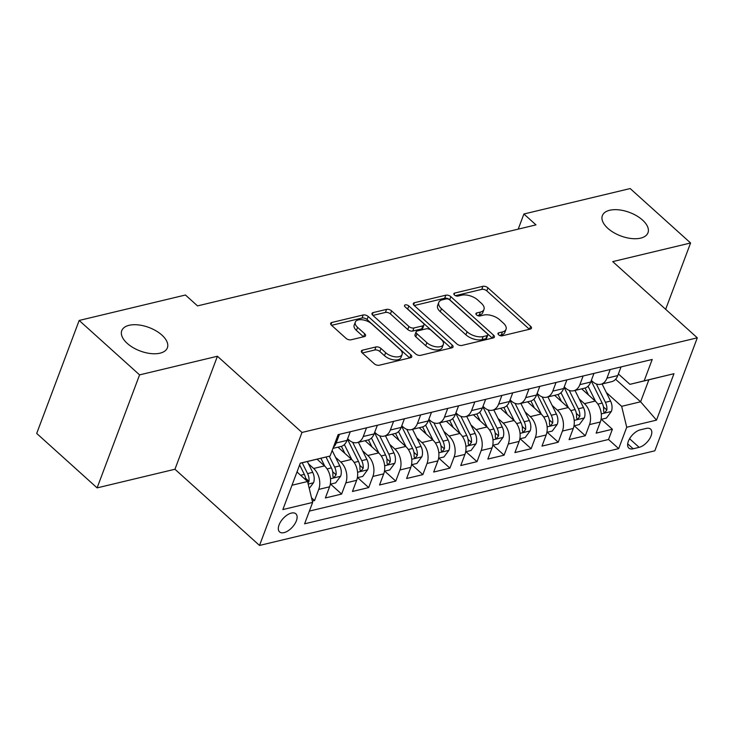 <?xml version="1.0" encoding="UTF-8"?>
<svg xmlns="http://www.w3.org/2000/svg" width="734" height="734" viewBox="0 0 734 734"><rect width="100%" height="100%" fill="white"/><g stroke="black" fill="none" stroke-linecap="round" stroke-linejoin="round"><path stroke-width="1.1" d="M498.579 334.768A2.615 1.349 20.6 0 0 502.093 335.823L530.333 329.061A3.734 1.927 20.6 0 0 531.462 328.236A3.734 1.927 20.6 0 0 530.618 326.281L487.936 287.82A3.734 1.927 20.6 0 0 482.899 286.315L454.667 293.077A2.615 1.349 20.6 0 0 453.878 293.655A2.615 1.349 20.6 0 0 454.465 295.022A2.615 1.349 20.6 0 0 457.988 296.068L461.64 295.196A11.955 6.156 20.6 0 1 477.733 299.995L481.293 303.206A11.955 6.156 20.6 0 1 483.972 309.445A11.955 6.156 20.6 0 1 480.375 312.078L476.724 312.95A2.615 1.349 20.6 0 0 475.935 313.528A2.615 1.349 20.6 0 0 476.522 314.895A2.615 1.349 20.6 0 0 480.036 315.941L483.697 315.069A11.955 6.156 20.6 0 1 499.79 319.868L503.35 323.079A11.955 6.156 20.6 0 1 506.029 329.318A11.955 6.156 20.6 0 1 502.432 331.952L498.771 332.823A2.615 1.349 20.6 0 0 497.991 333.401A2.615 1.349 20.6 0 0 498.579 334.768M161.902 335.089A24.36 12.542 20.6 0 0 138.405 324.914A24.36 12.542 20.6 0 0 121.771 330.667A24.36 12.542 20.6 0 0 127.248 343.393A24.36 12.542 20.6 0 0 150.736 353.568A24.36 12.542 20.6 0 0 167.37 347.815A24.36 12.542 20.6 0 0 161.902 335.089M642.507 220.044A24.36 12.542 20.6 0 0 619.019 209.869A24.36 12.542 20.6 0 0 602.375 215.622A24.36 12.542 20.6 0 0 607.853 228.347A24.36 12.542 20.6 0 0 631.341 238.522A24.36 12.542 20.6 0 0 647.984 232.77A24.36 12.542 20.6 0 0 642.507 220.044M284.04 532.627A12.175 6.331 132 0 0 294.765 523.993A12.175 6.331 132 0 0 295.866 513.809A12.175 6.331 132 0 0 291.389 513.084A12.175 6.331 132 0 0 280.672 521.718A12.175 6.331 132 0 0 279.562 531.902A12.175 6.331 132 0 0 284.04 532.627M362.523 350.164A3.734 1.927 20.6 0 0 361.394 350.98A3.734 1.927 20.6 0 0 362.238 352.935L374.212 363.725A3.734 1.927 20.6 0 0 379.239 365.229L410.6 357.724A3.734 1.927 20.6 0 0 411.728 356.898A3.734 1.927 20.6 0 0 410.893 354.944L368.202 316.482A3.734 1.927 20.6 0 0 363.174 314.978L331.814 322.483A3.734 1.927 20.6 0 0 330.685 323.309A3.734 1.927 20.6 0 0 331.52 325.263L345.989 338.291A3.734 1.927 20.6 0 0 351.017 339.796L364.44 336.585A3.734 1.927 20.6 0 0 365.569 335.759A3.734 1.927 20.6 0 0 364.725 333.814L357.55 327.346A9.992 5.147 20.6 0 1 355.311 322.125A9.992 5.147 20.6 0 1 362.137 319.767A9.992 5.147 20.6 0 1 371.771 323.942L399.874 349.265A9.992 5.147 20.6 0 1 402.122 354.485A9.992 5.147 20.6 0 1 395.296 356.843A9.992 5.147 20.6 0 1 385.653 352.669L380.974 348.448A3.734 1.927 20.6 0 0 375.946 346.943L362.523 350.164L361.706 352.348M217.42 356.247L139.579 374.881L79.171 320.455L36.7 433.445L97.099 487.881L174.949 469.246L259.515 545.445L301.986 432.454L217.42 356.247L174.949 469.246M665.655 309.308L690.584 242.982L612.734 261.616L697.3 337.823L301.986 432.454M690.584 242.982L630.176 188.555L523.902 213.998L518.213 229.136M79.171 320.455L185.445 295.013L197.529 305.894L535.985 224.879L523.902 213.998M456.869 343.943A3.734 1.927 20.6 0 0 461.897 345.439L493.257 337.934A3.734 1.927 20.6 0 0 494.386 337.108A3.734 1.927 20.6 0 0 493.542 335.163L450.859 296.692A3.734 1.927 20.6 0 0 445.832 295.196L414.462 302.702A3.734 1.927 20.6 0 0 413.343 303.518A3.734 1.927 20.6 0 0 414.178 305.472L456.869 343.943M451.933 347.824L420.573 355.339A3.734 1.927 20.6 0 1 415.545 353.834L372.854 315.363A3.734 1.927 20.6 0 1 372.01 313.418A3.734 1.927 20.6 0 1 373.138 312.592L386.561 309.381A3.734 1.927 20.6 0 1 391.589 310.877L408.902 326.483A3.734 1.927 20.6 0 0 413.93 327.979L422.83 325.85A3.734 1.927 20.6 0 0 423.958 325.024A3.734 1.927 20.6 0 0 423.123 323.079L405.095 306.84A2.615 1.349 20.6 0 1 404.507 305.472A2.615 1.349 20.6 0 1 406.297 304.849A2.615 1.349 20.6 0 1 408.82 305.95L452.217 345.053A3.734 1.927 20.6 0 1 453.052 347.008A3.734 1.927 20.6 0 1 451.933 347.824M312.308 501.083L314.547 500.551L311.519 497.826M308.473 463.805L313.666 468.476A15.221 10.377 76.5 0 1 318.739 489.404L329.566 486.807L325.382 497.955L341.622 494.065L330.575 484.119M335.548 457.319L340.741 461.998A15.221 10.377 76.5 0 1 345.815 482.917L356.641 480.33L352.458 491.477L368.697 487.587L357.651 477.632M362.624 450.841L367.817 455.511A15.221 10.377 76.5 0 1 372.89 476.439L383.717 473.843L379.533 484.99L395.773 481.109L384.726 471.155M389.699 444.354L394.892 449.034A15.221 10.377 76.5 0 1 399.966 469.962L410.801 467.365L406.608 478.513L422.857 474.623L411.811 464.668M416.784 437.877L421.967 442.556A15.221 10.377 76.5 0 1 427.041 463.475L437.877 460.888L433.684 472.035L449.933 468.145L438.886 458.19M443.859 431.39L449.043 436.069A15.221 10.377 76.5 0 1 454.117 456.998L464.952 454.401L460.759 465.549L477.008 461.658L465.962 451.704M470.934 424.913L476.118 429.592A15.221 10.377 76.5 0 1 481.192 450.511L492.028 447.923L487.835 459.071L504.084 455.181L493.037 445.226M498.01 418.435L503.203 423.105A15.221 10.377 76.5 0 1 508.277 444.033L519.103 441.437L514.91 452.584L531.159 448.694L520.112 438.739M525.085 411.948L530.278 416.628A15.221 10.377 76.5 0 1 535.352 437.547L546.179 434.959L541.986 446.107L558.235 442.217L547.188 432.262M552.161 405.471L557.354 410.141A15.221 10.377 76.5 0 1 562.428 431.069L573.254 428.472L569.07 439.62L585.31 435.739L589.503 424.591A15.221 10.377 -103.5 0 0 584.429 403.663L579.236 398.984M574.263 425.784L585.31 435.739M329.566 486.807A15.221 10.377 -103.5 0 0 324.492 465.888L317.088 459.218M356.641 480.33A15.221 10.377 -103.5 0 0 351.568 459.401L338.007 447.18M383.717 473.843A15.221 10.377 -103.5 0 0 378.643 452.924L365.082 440.703M410.801 467.365A15.221 10.377 -103.5 0 0 405.728 446.437L392.158 434.216M437.877 460.888A15.221 10.377 -103.5 0 0 432.803 439.96L419.233 427.738M464.952 454.401A15.221 10.377 -103.5 0 0 459.879 433.482L446.309 421.252M492.028 447.923A15.221 10.377 -103.5 0 0 486.954 426.995L473.384 414.774M519.103 441.437A15.221 10.377 -103.5 0 0 514.029 420.518L500.469 408.287M546.179 434.959A15.221 10.377 -103.5 0 0 541.105 414.031L527.544 401.81M573.254 428.472A15.221 10.377 -103.5 0 0 568.18 407.553L554.62 395.332M646.25 428.417L640.287 429.84A11.799 6.129 132 0 0 629.9 438.207A11.799 6.129 132 0 0 628.836 448.07A11.799 6.129 132 0 0 633.176 448.777L639.13 447.345A11.799 6.129 132 0 0 649.517 438.987A11.799 6.129 132 0 0 650.59 429.115A11.799 6.129 132 0 0 646.25 428.417M259.515 545.445L654.829 450.814L697.3 337.823M291.994 485.238L307.564 481.513L312.638 502.432L304.601 523.81L618.689 448.63L626.726 427.252L621.652 406.324L606.312 392.507M312.638 502.432L282.856 509.57L300.307 463.145L330.089 456.016L338.126 434.638L652.205 359.458L644.177 380.836L673.959 373.698L656.508 420.123L626.726 427.252M347.622 438.767L349.008 440.005A15.221 10.377 76.5 0 0 357.137 442.602L367.973 440.005A15.221 10.377 -103.5 0 0 374.092 433.913L377.349 425.252M374.707 432.289L376.083 433.528A15.221 10.377 76.5 0 0 384.221 436.115L395.048 433.528A15.221 10.377 -103.5 0 0 401.168 427.427L404.425 418.765M401.782 425.803L403.159 427.05A15.221 10.377 76.5 0 0 411.297 429.638L422.123 427.041A15.221 10.377 -103.5 0 0 428.243 420.949L431.5 412.288M428.858 419.325L430.234 420.564A15.221 10.377 76.5 0 0 438.372 423.151L449.199 420.564A15.221 10.377 -103.5 0 0 455.319 414.462L458.576 405.81M455.933 412.838L457.31 414.086A15.221 10.377 76.5 0 0 465.448 416.673L476.274 414.077A15.221 10.377 -103.5 0 0 482.394 407.985L485.651 399.324M483.009 406.361L484.385 407.599A15.221 10.377 76.5 0 0 492.523 410.196L503.35 407.599A15.221 10.377 -103.5 0 0 509.479 401.498L512.727 392.846M510.084 399.874L511.46 401.122A15.221 10.377 76.5 0 0 519.599 403.709L530.434 401.122A15.221 10.377 -103.5 0 0 536.554 395.02L539.802 386.359M537.16 393.396L538.536 394.635A15.221 10.377 76.5 0 0 546.674 397.232L557.51 394.635A15.221 10.377 -103.5 0 0 563.629 388.543L566.877 379.882M564.235 386.91L565.62 388.158A15.221 10.377 76.5 0 0 573.749 390.745L584.585 388.158A15.221 10.377 -103.5 0 0 590.705 382.056L593.962 373.395M309.381 511.093L608.541 439.483L612.385 429.252L596.146 433.143L600.329 421.995A15.221 10.377 -103.5 0 0 595.256 401.067L581.695 388.846M591.31 380.432L592.696 381.68A15.221 10.377 -103.5 0 0 600.825 384.267A15.221 10.377 -103.5 0 0 606.954 378.166L610.202 369.514M600.825 384.267L611.661 381.671A15.221 10.377 -103.5 0 0 617.78 375.579L621.037 366.917M339.438 434.326L336.181 442.987A15.221 10.377 76.5 0 1 333.355 447.309M332.952 448.391L340.897 446.492A15.221 10.377 -103.5 0 0 347.017 440.391L350.274 431.73M366.514 427.839L363.266 436.501A15.221 10.377 76.5 0 1 357.137 442.602M393.589 421.362L390.341 430.023A15.221 10.377 76.5 0 1 384.221 436.115M420.665 414.884L417.417 423.536A15.221 10.377 76.5 0 1 411.297 429.638M447.749 408.398L444.492 417.059A15.221 10.377 76.5 0 1 438.372 423.151M474.825 401.92L471.567 410.572A15.221 10.377 76.5 0 1 465.448 416.673M501.9 395.433L498.643 404.095A15.221 10.377 76.5 0 1 492.523 410.196M528.975 388.956L525.718 397.617A15.221 10.377 76.5 0 1 519.599 403.709M556.051 382.469L552.794 391.13A15.221 10.377 76.5 0 1 546.674 397.232M583.126 375.992L579.869 384.653A15.221 10.377 76.5 0 1 573.749 390.745M562.428 431.069L558.235 442.217M535.352 437.547L531.159 448.694M508.277 444.033L504.084 455.181M481.192 450.511L477.008 461.658M454.117 456.998L449.933 468.145M427.041 463.475L422.857 474.623M399.966 469.962L395.773 481.109M372.89 476.439L368.697 487.587M345.815 482.917L341.622 494.065M318.739 489.404L314.547 500.551M307.564 481.513L296.986 471.98M621.652 406.324L640.608 401.792L648.874 379.799L629.919 384.341L644.177 380.836M615.606 379.258L640.608 401.792L656.508 420.123M618.395 373.955L629.919 384.341M139.579 374.881L97.099 487.881M330.089 456.016L300.261 463.246M601.339 419.298L612.385 429.252M608.541 439.483L618.689 448.63M648.874 379.799L673.959 373.698M499.57 335.42L501.285 335.007A11.955 6.156 20.6 0 0 504.882 332.374L506.029 329.318M483.972 309.445L482.825 312.5A11.955 6.156 20.6 0 1 479.229 315.134L477.513 315.537M529.407 329.282L486.78 290.875A3.734 1.927 20.6 0 0 481.752 289.37L455.456 295.664M492.331 338.154L449.713 299.747A3.734 1.927 20.6 0 0 444.676 298.243L414.242 305.527M487.018 335.64A2.615 1.349 20.6 0 0 487.807 335.062A2.615 1.349 20.6 0 0 487.22 333.704L449.74 299.931A2.615 1.349 20.6 0 0 446.226 298.885L442.373 299.802A11.955 6.156 20.6 0 0 438.767 302.436A11.955 6.156 20.6 0 0 441.455 308.684L467.072 331.759A11.955 6.156 20.6 0 0 483.165 336.567L487.018 335.64L485.871 338.695A2.615 1.349 20.6 0 0 486.651 338.117L487.807 335.062M438.767 302.436L437.62 305.491A11.955 6.156 20.6 0 0 440.308 311.739L441.455 308.684M485.871 338.695L482.018 339.622A11.955 6.156 20.6 0 1 465.916 334.814L440.308 311.739M372.918 315.427L385.414 312.436L386.561 309.381M423.958 325.024L422.812 328.08A3.734 1.927 20.6 0 1 421.683 328.905L412.783 331.034A3.734 1.927 20.6 0 1 407.755 329.538L390.442 313.932A3.734 1.927 20.6 0 0 385.414 312.436M451.006 348.044L407.673 308.996A2.615 1.349 20.6 0 0 406.911 308.473M426.867 342.668A9.992 5.147 20.6 0 0 436.501 346.843A9.992 5.147 20.6 0 0 443.327 344.485A9.992 5.147 20.6 0 0 441.088 339.264L431.188 330.346A3.734 1.927 20.6 0 0 426.151 328.841L417.251 330.97A3.734 1.927 20.6 0 0 416.123 331.796A3.734 1.927 20.6 0 0 416.967 333.75L426.867 342.668L425.72 345.723A9.992 5.147 20.6 0 0 435.354 349.898A9.992 5.147 20.6 0 0 442.18 347.54L443.327 344.485M416.123 331.796L414.976 334.851A3.734 1.927 20.6 0 0 415.82 336.805L416.967 333.75M425.72 345.723L415.82 336.805M402.122 354.485L400.975 357.541A9.992 5.147 20.6 0 1 394.149 359.899A9.992 5.147 20.6 0 1 384.506 355.724L379.827 351.503A3.734 1.927 20.6 0 0 374.799 349.999L362.302 352.99M355.311 322.125L354.164 325.18A9.992 5.147 20.6 0 0 356.403 330.401L357.55 327.346M363.513 336.805L356.403 330.401M409.673 357.944L367.055 319.529A3.734 1.927 20.6 0 0 362.027 318.033L331.594 325.318M601.054 419.371L606.422 418.086L611.422 411.324A10.083 6.881 -103.5 0 0 610.56 401.067L602.082 383.965M595.549 401.333L588.053 386.222M588.549 395.02L585.081 388.02M591.154 380.854A29.121 19.855 76.5 0 1 591.31 381.166L602.164 403.076A10.083 6.881 76.5 0 1 603.596 410.774L603.944 412.315L604.981 412.425L606.844 410.003A10.083 6.881 -103.5 0 0 605.412 402.305L596.311 383.928M573.979 425.848L579.346 424.564L584.347 417.811A10.083 6.881 -103.5 0 0 583.484 407.553L575.006 390.451M568.474 407.82L560.978 392.699M561.473 401.507L557.996 394.497M564.079 387.341A29.121 19.855 76.5 0 1 564.235 387.644L575.089 409.563A10.083 6.881 76.5 0 1 576.52 417.261L576.869 418.793L577.906 418.903L579.768 416.481A10.083 6.881 -103.5 0 0 578.337 408.783L569.235 390.415M546.903 432.335L552.271 431.051L557.271 424.289A10.083 6.881 -103.5 0 0 556.409 414.031L547.931 396.929M541.389 414.297L533.902 399.186M534.398 407.985L530.921 400.984M537.004 393.819A29.121 19.855 76.5 0 1 537.16 394.13L548.014 416.04A10.083 6.881 76.5 0 1 549.445 423.738L549.784 425.27L550.83 425.381L552.693 422.958A10.083 6.881 -103.5 0 0 551.262 415.27L542.16 396.892M519.828 438.813L525.195 437.528L530.196 430.775A10.083 6.881 -103.5 0 0 529.333 420.518L520.856 403.406M514.314 420.784L506.827 405.663M507.313 414.462L503.845 407.462M509.928 400.305A29.121 19.855 76.5 0 1 510.075 400.608L520.938 422.527A10.083 6.881 76.5 0 1 522.36 430.225L522.709 431.757L523.755 431.867L525.617 429.445A10.083 6.881 -103.5 0 0 524.186 421.747L515.084 403.379M492.753 445.29L498.12 444.006L503.12 437.253A10.083 6.881 -103.5 0 0 502.249 426.995L493.78 409.893M487.238 427.261L479.752 412.15M480.238 420.949L476.77 413.948M482.853 406.783A29.121 19.855 76.5 0 1 483 407.095L493.863 429.005A10.083 6.881 76.5 0 1 495.285 436.702L495.634 438.235L496.679 438.345L498.533 435.923A10.083 6.881 -103.5 0 0 497.111 428.225L488.009 409.856M465.677 451.777L471.035 450.493L476.045 443.731A10.083 6.881 -103.5 0 0 475.173 433.482L466.705 416.371M460.163 433.748L452.676 418.628M453.162 427.427L449.694 420.426M455.768 413.27A29.121 19.855 76.5 0 1 455.924 413.572L466.778 435.491A10.083 6.881 76.5 0 1 468.209 443.189L468.558 444.721L469.604 444.832L471.457 442.409A10.083 6.881 -103.5 0 0 470.035 434.712L460.934 416.343M438.602 458.255L443.96 456.97L448.969 450.217A10.083 6.881 -103.5 0 0 448.098 439.96L439.629 422.857M433.088 440.226L425.601 425.105M426.087 433.913L422.619 426.904M428.693 419.747A29.121 19.855 76.5 0 1 428.849 420.059L439.703 441.969A10.083 6.881 76.5 0 1 441.134 449.667L441.483 451.199L442.529 451.309L444.382 448.887A10.083 6.881 -103.5 0 0 442.951 441.189L433.858 422.821M411.517 464.741L416.884 463.457L421.885 456.695A10.083 6.881 -103.5 0 0 421.022 446.437L412.545 429.335M406.012 446.703L398.525 431.592M399.012 440.391L395.543 433.39M401.617 426.225A29.121 19.855 76.5 0 1 401.773 426.537L412.627 448.446A10.083 6.881 76.5 0 1 414.059 456.144L414.407 457.686L415.453 457.796L417.307 455.374A10.083 6.881 -103.5 0 0 415.875 447.676L406.774 429.298M384.442 471.219L389.809 469.934L394.809 463.182A10.083 6.881 -103.5 0 0 393.947 452.924L385.469 435.822M378.937 453.19L371.45 438.07M371.936 446.878L368.468 439.868M374.542 432.711A29.121 19.855 76.5 0 1 374.698 433.014L385.552 454.933A10.083 6.881 76.5 0 1 386.983 462.631L387.332 464.163L388.369 464.273L390.231 461.851A10.083 6.881 -103.5 0 0 388.8 454.153L379.698 435.785M357.366 477.706L362.734 476.421L367.734 469.659A10.083 6.881 -103.5 0 0 366.872 459.401L358.394 442.299M351.861 459.668L344.365 444.556M344.861 453.355L341.393 446.355M347.466 439.189A29.121 19.855 76.5 0 1 347.622 439.501L358.476 461.411A10.083 6.881 76.5 0 1 359.908 469.109L360.256 470.641L361.293 470.751L363.156 468.329A10.083 6.881 -103.5 0 0 361.724 460.64L352.623 442.263M330.291 484.183L335.658 482.899L340.659 476.146A10.083 6.881 -103.5 0 0 339.796 465.888L332.163 450.483M324.786 466.154L320.886 458.282M317.785 459.833L317.427 459.126M326.015 457.016L331.401 467.897A10.083 6.881 76.5 0 1 332.832 475.595L333.181 477.128L334.218 477.238L336.08 474.815A10.083 6.881 -103.5 0 0 334.649 467.118L329.254 456.227M309.253 488.468L313.583 482.623A10.083 6.881 -103.5 0 0 312.721 472.366L307.363 461.548M297.701 472.623L297.151 471.522M307.977 483.211L309.005 481.293A10.083 6.881 -103.5 0 0 307.574 473.595L302.215 462.787M299.637 464.916L304.326 474.375A10.083 6.881 76.5 0 1 305.794 479.917M313.666 468.476L324.492 465.888M340.741 461.998L351.568 459.401M367.817 455.511L378.643 452.924M394.892 449.034L405.728 446.437M421.967 442.556L432.803 439.96M449.043 436.069L459.879 433.482M476.118 429.592L486.954 426.995M503.203 423.105L514.029 420.518M530.278 416.628L541.105 414.031M557.354 410.141L568.18 407.553M584.429 403.663L595.256 401.067M606.954 378.166L617.78 375.579M336.181 442.987L347.017 440.391M363.266 436.501L374.092 433.913M390.341 430.023L401.168 427.427M417.417 423.536L428.243 420.949M444.492 417.059L455.319 414.462M471.567 410.572L482.394 407.985M498.643 404.095L509.479 401.498M525.718 397.617L536.554 395.02M552.794 391.13L563.629 388.543M579.869 384.653L590.705 382.056M589.503 424.591L600.329 421.995M629.579 438.739L639.13 447.345M627.689 443.831L633.176 448.777M501.285 335.007L502.432 331.952M476.146 314.482L476.724 312.95M479.229 315.134L480.375 312.078M454.089 294.609L454.667 293.077M481.752 289.37L482.899 286.315M486.78 290.875L487.936 287.82M529.508 329.254L530.618 326.281M498.202 334.355L498.771 332.823M413.646 304.885L414.462 302.702M444.676 298.243L445.832 295.196M449.713 299.747L450.859 296.692M492.431 338.135L493.542 335.163M465.916 334.814L467.072 331.759M482.018 339.622L483.165 336.567M372.322 314.776L373.138 312.592M390.442 313.932L391.589 310.877M407.755 329.538L408.902 326.483M412.783 331.034L413.93 327.979M421.683 328.905L422.83 325.85M407.673 308.996L408.82 305.95M451.098 348.026L452.217 345.053M374.799 349.999L375.946 346.943M379.827 351.503L380.974 348.448M384.506 355.724L385.653 352.669M363.614 336.778L364.725 333.814M330.988 324.667L331.814 322.483M362.027 318.033L363.174 314.978M367.055 319.529L368.202 316.482M409.774 357.917L410.893 354.944M601.265 413.893L611.303 411.499M605.412 402.305L610.56 401.067M597.861 404.113L602.164 403.076M603.431 406.92L606.844 410.003M574.19 420.38L584.227 417.976M578.337 408.783L583.484 407.553M570.786 410.59L575.089 409.563M576.355 413.407L579.768 416.481M547.114 426.858L557.143 424.463M551.262 415.27L556.409 414.031M543.701 417.077L548.014 416.04M549.28 419.885L552.693 422.958M520.039 433.344L530.067 430.941M524.186 421.747L529.333 420.518M516.626 423.555L520.938 422.527M522.195 426.371L525.617 429.445M492.964 439.822L502.992 437.418M497.111 428.225L502.249 426.995M489.55 430.041L493.863 429.005M495.12 432.849L498.533 435.923M465.888 446.309L475.916 443.905M470.035 434.712L475.173 433.482M462.475 436.519L466.778 435.491M468.044 439.327L471.457 442.409M438.813 452.786L448.841 450.382M442.951 441.189L448.098 439.96M435.4 442.997L439.703 441.969M440.969 445.813L444.382 448.887M411.737 459.264L421.766 456.869M415.875 447.676L421.022 446.437M408.324 449.483L412.627 448.446M413.893 452.291L417.307 455.374M384.662 465.751L394.69 463.347M388.8 454.153L393.947 452.924M381.249 455.961L385.552 454.933M386.818 458.778L390.231 461.851M357.577 472.228L367.615 469.833M361.724 460.64L366.872 459.401M354.173 462.448L358.476 461.411M359.743 465.255L363.156 468.329M330.502 478.715L340.539 476.311M334.649 467.118L339.796 465.888M327.098 468.925L331.401 467.897M332.667 471.742L336.08 474.815M308.179 484.055L313.455 482.789M307.574 473.595L312.721 472.366M300.628 475.265L304.326 474.375M305.592 478.219L309.005 481.293"/></g></svg>

